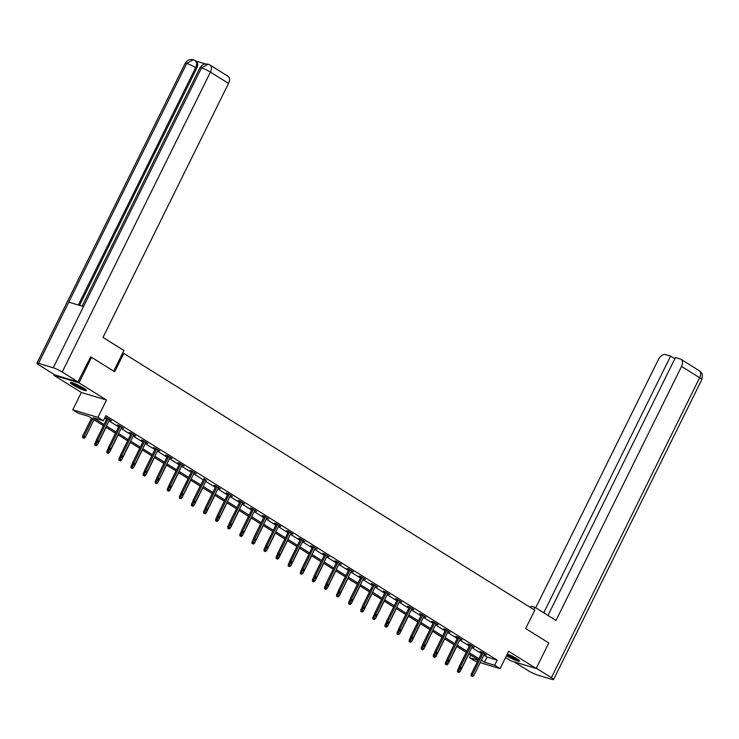 <?xml version="1.0" encoding="UTF-8"?>
<svg xmlns="http://www.w3.org/2000/svg" width="739" height="739" viewBox="0 0 739 739"><rect width="100%" height="100%" fill="white"/><g stroke="black" fill="none" stroke-linecap="round" stroke-linejoin="round"><path stroke-width="1.11" d="M73.124 384.973A8.951 1.164 -153.7 0 0 81.502 389.25A8.951 1.164 -153.7 0 0 86.445 390.534A8.951 1.164 -153.7 0 0 83.719 388.16A8.951 1.164 -153.7 0 0 75.341 383.883A8.951 1.164 -153.7 0 0 70.399 382.599A8.951 1.164 -153.7 0 0 73.124 384.973M506.474 655.715A8.951 1.164 -153.7 0 0 514.778 659.927A8.951 1.164 -153.7 0 0 519.609 661.165A8.951 1.164 -153.7 0 0 516.884 658.791A8.951 1.164 -153.7 0 0 507.305 654.024M103.432 425.664L88.403 416.269L78.205 413.203L72.782 409.812L97.927 417.378L103.349 420.768L93.16 417.701L104.014 424.482M54.206 374.516L53.836 375.273L81.355 392.474L72.782 409.812M505.578 657.516L511.028 660.925L536.172 668.481L508.654 651.29L500.081 668.629L480.174 662.643M477.357 661.793L474.937 661.072L469.514 657.682L478.115 660.269M470.761 655.151L469.514 657.682M90.297 356.946L91.581 357.334L78.981 382.839L53.836 375.273M91.581 357.334L114.684 371.772L123.755 353.408L534.759 610.183L525.678 628.547L548.781 642.976L536.172 668.481M123.755 353.408L122.646 353.076M483.879 655.133L486.983 657.073L497.181 660.139L105.871 415.66L103.349 420.768M104.624 418.191L106.536 419.382M109.012 420.925L118.628 426.939M121.104 428.481L130.72 434.495M133.196 436.038L142.821 442.051M145.287 443.594L154.913 449.608M157.379 451.15L167.005 457.155M169.471 458.697L179.097 464.711M181.563 466.254L191.189 472.267M193.655 473.81L203.28 479.823M205.747 481.366L215.372 487.38M217.839 488.922L227.464 494.936M229.931 496.479L239.556 502.492M242.022 504.035L251.648 510.049M254.124 511.591L263.74 517.596M266.216 519.138L275.832 525.152M278.307 526.695L287.933 532.708M290.399 534.251L300.025 540.264M302.491 541.807L312.117 547.821M314.583 549.363L324.209 555.377M326.675 556.92L336.3 562.933M338.767 564.476L348.392 570.49M350.859 572.032L360.484 578.037M362.951 579.579L372.576 585.593M375.042 587.135L384.668 593.149M387.144 594.692L396.76 600.705M399.236 602.248L408.852 608.262M411.327 609.804L420.953 615.818M423.419 617.361L433.045 623.374M435.511 624.917L445.137 630.93M447.603 632.473L457.229 638.487M459.695 640.02L469.32 646.034M471.787 647.576L481.412 653.59M484.313 654.255L486.364 654.976L481.708 652.075L480.008 651.558L481.846 652.713M472.221 646.699L474.272 647.419L469.616 644.519L467.916 644.011L469.755 645.156M460.129 639.143L462.18 639.872L457.524 636.963L455.824 636.455L457.663 637.6M448.037 631.586L450.088 632.316L445.432 629.406L443.733 628.898L445.571 630.044M435.945 624.03L437.987 624.76L433.34 621.85L431.641 621.342L433.479 622.487M423.853 616.474L425.895 617.204L421.248 614.294L419.549 613.786L421.387 614.931M411.762 608.918L413.803 609.647L409.157 606.737L407.457 606.229L409.295 607.375M399.67 601.361L401.711 602.091L397.065 599.19L395.365 598.673L397.203 599.819M387.578 593.814L389.619 594.535L384.973 591.634L383.273 591.117L385.111 592.272M375.486 586.258L377.527 586.978L372.881 584.078L371.181 583.57L373.01 584.715M363.394 578.702L365.435 579.431L360.78 576.522L359.089 576.014L360.918 577.159M351.302 571.145L353.344 571.875L348.688 568.965L346.988 568.457L348.826 569.603M339.201 563.589L341.252 564.319L336.596 561.409L334.896 560.901L336.735 562.046M327.109 556.033L329.16 556.763L324.504 553.853L322.804 553.345L324.643 554.49M315.017 548.477L317.068 549.206L312.412 546.297L310.713 545.788L312.551 546.934M302.925 540.92L304.976 541.65L300.32 538.749L298.621 538.232L300.459 539.378M290.833 533.373L292.875 534.094L288.228 531.193L286.529 530.676L288.367 531.831M278.742 525.817L280.783 526.538L276.137 523.637L274.437 523.12L276.275 524.274M266.65 518.261L268.691 518.981L264.045 516.081L262.345 515.573L264.183 516.718M254.558 510.704L256.599 511.434L251.953 508.524L250.253 508.016L252.091 509.162M242.466 503.148L244.507 503.878L239.861 500.968L238.161 500.46L239.99 501.605M230.374 495.592L232.415 496.322L227.769 493.412L226.069 492.904L227.898 494.049M218.282 488.036L220.324 488.765L215.668 485.856L213.968 485.347L215.806 486.493M206.19 480.479L203.715 478.937M194.089 472.932L196.14 473.653L191.484 470.752L189.784 470.235L191.623 471.39M181.997 465.376L184.048 466.097L179.392 463.196L177.693 462.679L179.531 463.833M169.905 457.82L171.956 458.54L167.3 455.64L165.601 455.132L167.439 456.277M157.813 450.263L159.855 450.993L155.208 448.083L153.509 447.575L155.347 448.721M145.722 442.707L147.763 443.437L143.117 440.527L141.417 440.019L143.255 441.165M133.63 435.151L135.671 435.881L131.025 432.971L129.325 432.463L131.163 433.608M121.538 427.595L123.579 428.324L118.933 425.415L117.233 424.907L119.071 426.052M109.446 420.038L111.487 420.768L106.841 417.858L105.141 417.35L106.979 418.496M81.355 392.474L106.499 400.03L78.981 382.839M106.499 400.03L97.927 417.378M497.181 660.139L494.659 665.239L500.081 668.629M478.309 659.872L468.683 653.858M466.217 652.315L456.591 646.302M454.125 644.759L444.499 638.745M442.033 637.203L432.407 631.189M429.941 629.646L420.315 623.642M417.849 622.099L408.224 616.086M405.757 614.543L396.132 608.53M393.656 606.987L384.04 600.973M381.564 599.431L371.948 593.417M369.472 591.874L359.847 585.861M357.38 584.318L347.755 578.304M345.289 576.762L335.663 570.748M333.197 569.206L323.571 563.192M321.105 561.658L311.479 555.645M309.013 554.102L299.387 548.089M296.921 546.546L287.295 540.532M284.829 538.99L275.204 532.976M272.737 531.433L263.112 525.42M260.636 523.877L251.02 517.863M248.544 516.321L238.928 510.307M236.452 508.765L226.827 502.751M224.36 501.208L214.735 495.204M212.269 493.661L202.643 487.648M200.177 486.105L190.551 480.091M188.085 478.549L178.459 472.535M175.993 470.992L166.367 464.979M163.901 463.436L154.275 457.423M151.809 455.88L142.184 449.866M139.717 448.324L130.092 442.31M127.625 440.767L118 434.763M115.524 433.22L105.908 427.207M481.357 660.232L484.461 662.172L494.659 665.239M106.49 426.024L116.106 432.038M118.582 433.581L128.207 439.594M130.674 441.137L140.299 447.15M142.766 448.693L152.391 454.707M154.857 456.249L164.483 462.263M166.949 463.806L176.575 469.81M179.041 471.353L188.667 477.366M191.133 478.909L200.759 484.923M203.225 486.465L212.85 492.479M215.317 494.021L224.942 500.035M227.418 501.578L237.034 507.591M239.51 509.134L249.126 515.148M251.602 516.69L261.227 522.704M263.694 524.247L273.319 530.251M275.786 531.794L285.411 537.807M287.877 539.35L297.503 545.364M299.969 546.906L309.595 552.92M312.061 554.462L321.687 560.476M324.153 562.019L333.779 568.032M336.245 569.575L345.87 575.589M348.337 577.131L357.962 583.145M360.429 584.688L370.054 590.701M372.53 592.235L382.146 598.248M384.622 599.791L394.238 605.804M396.714 607.347L406.339 613.361M408.806 614.903L418.431 620.917M420.897 622.46L430.523 628.473M432.989 630.016L442.615 636.03M445.081 637.572L454.707 643.586M457.173 645.129L466.799 651.142M469.265 652.685L478.89 658.689M486.983 657.073L484.461 662.172M482.059 652.288L471.177 674.301L472.406 674.661L483.13 652.962M471.787 676.102L472.563 676.591L471.787 676.102L472.406 674.661L473.801 675.538L484.525 653.83M471.177 674.301L471.103 675.899M472.563 676.591L473.801 675.538M457.515 671.816L458.965 672.499L457.515 671.816L457.589 670.208L460.203 671.446L468.849 653.96M458.189 672.019L459.704 668.777M457.589 670.208L459.067 667.215M460.203 671.446L458.965 672.499M518.556 659.927A7.75 1.007 26.3 0 1 510.631 656.823A7.75 1.007 26.3 0 1 506.963 654.717M507.259 654.117A7.168 0.933 -153.7 0 0 510.991 656.278A7.168 0.933 -153.7 0 0 517.032 658.874M506.88 654.893A8.896 1.155 -153.7 0 0 510.437 656.888A8.896 1.155 -153.7 0 0 519.147 660.417M85.391 389.296A7.75 1.007 26.3 0 1 77.466 386.192A7.75 1.007 26.3 0 1 72.016 382.682M73.78 383.264A7.168 0.933 -153.7 0 0 77.817 385.647A7.168 0.933 -153.7 0 0 83.867 388.252M71.277 382.516A8.896 1.155 -153.7 0 0 77.262 386.257A8.896 1.155 -153.7 0 0 85.983 389.786M533.937 609.675L535.073 607.375L531.165 606.202L530.51 607.532M535.073 607.375L556.005 620.455L681.543 366.442A6.882 4.166 -58 0 0 681.109 359.376A6.882 4.166 -58 0 0 680.49 359.099L675.428 357.574L547.978 615.439M553.566 679.538A7.057 0.915 -153.7 0 0 551.414 677.663L699.639 377.749A6.882 4.166 -58 0 0 699.214 370.692L700.858 372.105C700.988 373.583 703.195 371.523 701.791 379.624L553.566 679.538A7.057 0.915 -153.7 0 1 552.005 679.39L537.253 674.956A7.057 0.915 -153.7 0 1 528.311 670.716L514.113 661.848M551.414 677.663L536.302 668.222M674.836 358.766L670.596 356.124L665.534 354.6A6.882 4.166 -58 0 0 658.431 359.496L535.72 607.781M670.596 356.124L543.747 612.797M113.714 371.163L123.921 350.498L102.989 337.427L228.536 83.415L210.43 72.108L62.205 372.022L77.983 381.878L90.564 357.029M62.205 372.022A7.057 0.915 -153.7 0 0 53.254 367.782L83.507 306.583L68.764 302.14L38.511 363.348L53.254 367.782M38.511 363.348A7.057 0.915 -153.7 0 0 36.95 363.2A7.057 0.915 -153.7 0 0 39.093 365.075L54.871 374.932L77.983 381.878M205.479 63.933L195.974 61.069M210.005 65.041L208.121 64.191L201.488 67.877A7.057 0.915 -153.7 0 1 210.43 72.108A6.882 4.166 -58 0 0 210.005 65.041L228.102 76.348A6.882 4.166 122 0 1 228.536 83.415M196.694 68.321L195.65 67.665A7.057 0.915 -153.7 0 0 186.736 63.434L193.359 59.748L196.269 61.254A6.882 4.166 122 0 1 196.694 68.321L79.526 305.383M78.334 305.022L195.65 67.665C197.221 63.997 196.87 61.54 194.597 60.312M469.967 644.731L459.085 666.744L460.314 667.114L471.039 645.406M459.695 668.546L460.471 669.035L459.695 668.546L460.314 667.114L461.709 667.982L472.433 646.274M459.085 666.744L459.011 668.342M460.471 669.035L461.709 667.982M457.875 637.175L446.993 659.188L448.213 659.558L458.947 637.849M447.603 660.989L448.379 661.479L447.603 660.989L448.213 659.558L449.608 660.426L460.342 638.718M446.993 659.188L446.919 660.786M448.379 661.479L449.608 660.426M445.423 664.259L446.873 664.943L445.423 664.259L445.497 662.652L448.111 663.89L456.757 646.403M446.097 664.463L447.612 661.22M445.497 662.652L446.975 659.668M448.111 663.89L446.873 664.943M433.331 656.703L434.781 657.387L433.331 656.703L433.405 655.096L436.019 656.343L444.666 638.847M434.005 656.906L435.52 653.664M433.405 655.096L434.883 652.112M436.019 656.343L434.781 657.387M445.774 629.619L434.901 651.632L436.121 652.001L446.855 630.293M435.511 653.433L436.278 653.923L435.511 653.433L436.121 652.001L437.516 652.87L448.25 631.161M434.901 651.632L434.828 653.23M436.278 653.923L437.516 652.87M433.682 622.072L422.81 644.075L424.029 644.445L434.763 622.737M423.41 645.886L424.186 646.366L423.41 645.886L424.029 644.445L425.424 645.313L436.158 623.614M422.81 644.075L422.736 645.674M424.186 646.366L425.424 645.313M421.59 614.515L410.718 636.519L411.937 636.889L422.671 615.181M411.318 638.33L412.094 638.81L411.318 638.33L411.937 636.889L413.332 637.757L424.066 616.058M410.718 636.519L410.644 638.126M412.094 638.81L413.332 637.757M421.239 649.147L422.69 649.83L421.239 649.147L421.313 647.549L423.927 648.787L432.574 631.291M421.914 649.35L423.419 646.108M421.313 647.549L422.782 644.556M423.927 648.787L422.69 649.83M409.138 641.591L410.598 642.283L409.138 641.591L409.212 639.992L411.835 641.23L420.482 623.744M409.822 641.794L411.327 638.551M409.212 639.992L410.69 637M411.835 641.23L410.598 642.283M397.046 634.034L398.506 634.727L397.046 634.034L397.12 632.436L399.744 633.674L408.39 616.187M397.73 634.238L399.236 630.995M397.12 632.436L398.598 629.443M399.744 633.674L398.506 634.727M409.498 606.959L398.626 628.963L399.845 629.332L410.57 607.624M399.226 630.773L400.002 631.254L399.226 630.773L399.845 629.332L401.24 630.21L411.965 608.502M398.626 628.963L398.552 630.57M400.002 631.254L401.24 630.21M384.954 626.478L386.414 627.171L384.954 626.478L385.028 624.88L387.652 626.118L396.289 608.631M385.638 626.681L387.144 623.439M385.028 624.88L386.506 621.887M387.652 626.118L386.414 627.171M397.406 599.403L386.534 621.407L387.753 621.776L398.478 600.077M387.134 623.217L387.91 623.698L387.134 623.217L387.753 621.776L389.148 622.654L399.873 600.946M386.534 621.407L386.46 623.014M387.91 623.698L389.148 622.654M372.862 618.922L374.322 619.615L372.862 618.922L372.936 617.324L375.56 618.561L384.197 601.075M373.546 619.125L375.052 615.892M372.936 617.324L374.414 614.331M375.56 618.561L374.322 619.615M385.315 591.847L374.442 613.86L375.661 614.22L386.386 592.521M375.042 615.661L375.818 616.15L375.042 615.661L375.661 614.22L377.056 615.097L387.781 593.389M374.442 613.86L374.368 615.458M375.818 616.15L377.056 615.097M360.771 611.365L362.23 612.058L360.771 611.365L360.844 609.767L363.468 611.005L372.105 593.519M361.454 611.578L362.96 608.336M360.844 609.767L362.322 606.774M363.468 611.005L362.23 612.058M373.223 584.29L362.341 606.303L363.57 606.673L374.294 584.965M362.951 608.105L363.727 608.594L362.951 608.105L363.57 606.673L364.964 607.541L375.689 585.833M362.341 606.303L362.267 607.901M363.727 608.594L364.964 607.541M348.679 603.818L350.138 604.502L348.679 603.818L348.753 602.211L351.367 603.449L360.013 585.962M349.362 604.022L350.868 600.779M348.753 602.211L350.231 599.227M351.367 603.449L350.138 604.502M361.131 576.734L350.249 598.747L351.478 599.117L362.202 577.408M350.859 600.548L351.635 601.038L350.859 600.548L351.478 599.117L352.873 599.985L363.597 578.277M350.249 598.747L350.175 600.345M351.635 601.038L352.873 599.985M336.587 596.262L338.037 596.946L336.587 596.262L336.661 594.655L339.275 595.902L347.921 578.406M337.27 596.465L338.776 593.223M336.661 594.655L338.139 591.671M339.275 595.902L338.037 596.946M349.039 569.178L338.157 591.191L339.386 591.56L350.11 569.852M338.767 592.992L339.543 593.482L338.767 592.992L339.386 591.56L340.781 592.429L351.505 570.72M338.157 591.191L338.083 592.789M339.543 593.482L340.781 592.429M324.495 588.706L325.945 589.389L324.495 588.706L324.569 587.099L327.183 588.346L335.829 570.85M325.169 588.909L326.684 585.667M324.569 587.099L326.047 584.115M327.183 588.346L325.945 589.389M336.947 561.631L326.065 583.634L327.294 584.004L338.019 562.296M326.675 585.445L327.451 585.925L326.675 585.445L327.294 584.004L328.689 584.872L339.413 563.173M326.065 583.634L325.991 585.233M327.451 585.925L328.689 584.872M312.403 581.15L313.853 581.842L312.403 581.15L312.477 579.552L315.091 580.789L323.737 563.303M313.077 581.353L314.592 578.11M312.477 579.552L313.955 576.559M315.091 580.789L313.853 581.842M324.855 554.074L313.973 576.078L315.202 576.448L325.927 554.74M314.583 577.889L315.359 578.369L314.583 577.889L315.202 576.448L316.597 577.316L327.322 555.617M313.973 576.078L313.899 577.686M315.359 578.369L316.597 577.316M300.311 573.593L301.761 574.286L300.311 573.593L300.385 571.995L302.999 573.233L311.646 555.746M300.985 573.797L302.5 570.554M300.385 571.995L301.863 569.002M302.999 573.233L301.761 574.286M312.763 546.518L301.882 568.522L303.101 568.891L313.835 547.183M302.491 570.332L303.267 570.813L302.491 570.332L303.101 568.891L304.496 569.769L315.23 548.061M301.882 568.522L301.808 570.129M303.267 570.813L304.496 569.769M288.219 566.037L289.67 566.73L288.219 566.037L288.293 564.439L290.907 565.677L299.554 548.19M288.894 566.24L290.409 562.998M288.293 564.439L289.771 561.446M290.907 565.677L289.67 566.73M300.662 538.962L289.79 560.966L291.009 561.335L301.743 539.636M290.399 562.776L291.166 563.257L290.399 562.776L291.009 561.335L292.404 562.213L303.138 540.505M289.79 560.966L289.716 562.573M291.166 563.257L292.404 562.213M276.127 558.481L277.578 559.174L276.127 558.481L276.192 556.883L278.815 558.121L287.462 540.634M276.802 558.684L278.307 555.451M276.192 556.883L277.67 553.89M278.815 558.121L277.578 559.174M288.57 531.406L277.698 553.419L278.917 553.779L289.651 532.08M278.298 555.22L279.074 555.7L278.298 555.22L278.917 553.779L280.312 554.656L291.046 532.948M277.698 553.419L277.624 555.017M279.074 555.7L280.312 554.656M264.026 550.924L265.486 551.617L264.026 550.924L264.1 549.326L266.724 550.564L275.37 533.078M264.71 551.137L266.216 547.895M264.1 549.326L265.578 546.333M266.724 550.564L265.486 551.617M276.478 523.849L265.606 545.862L266.825 546.223L277.55 524.524M266.206 547.664L266.982 548.153L266.206 547.664L266.825 546.223L268.22 547.1L278.954 525.392M265.606 545.862L265.532 547.46M266.982 548.153L268.22 547.1M251.934 543.377L253.394 544.061L251.934 543.377L252.008 541.77L254.632 543.008L263.269 525.521M252.618 543.581L254.124 540.338M252.008 541.77L253.486 538.786M254.632 543.008L253.394 544.061M264.386 516.293L253.514 538.306L254.733 538.676L265.458 516.967M254.114 540.107L254.89 540.597L254.114 540.107L254.733 538.676L256.128 539.544L266.853 517.836M253.514 538.306L253.44 539.904M254.89 540.597L256.128 539.544M239.842 535.821L241.302 536.505L239.842 535.821L239.916 534.214L242.54 535.461L251.177 517.965M240.526 536.024L242.032 532.782M239.916 534.214L241.394 531.23M242.54 535.461L241.302 536.505M252.295 508.737L241.422 530.75L242.641 531.119L253.366 509.411M242.022 532.551L242.798 533.041L242.022 532.551L242.641 531.119L244.036 531.988L254.761 510.279M241.422 530.75L241.348 532.348M242.798 533.041L244.036 531.988M227.751 528.265L229.21 528.948L227.751 528.265L227.824 526.658L230.448 527.905L239.085 510.409M228.434 528.468L229.94 525.226M227.824 526.658L229.302 523.674M230.448 527.905L229.21 528.948M240.203 501.19L229.321 523.194L230.55 523.563L241.274 501.855M229.931 525.004L230.707 525.484L229.931 525.004L230.55 523.563L231.944 524.431L242.669 502.723M229.321 523.194L229.256 524.792M230.707 525.484L231.944 524.431M215.659 520.709L217.118 521.392L215.659 520.709L215.733 519.111L218.356 520.348L226.993 502.862M216.342 520.912L217.848 517.669M215.733 519.111L217.211 516.118M218.356 520.348L217.118 521.392M228.111 493.634L217.229 515.637L218.458 516.007L229.182 494.299M217.839 517.448L218.615 517.928L217.839 517.448L218.458 516.007L219.852 516.875L230.577 495.176M217.229 515.637L217.155 517.245M218.615 517.928L219.852 516.875M203.567 513.152L205.026 513.845L203.567 513.152L203.641 511.554L206.255 512.792L214.901 495.306M204.25 513.356L205.756 510.113M203.641 511.554L205.119 508.561M206.255 512.792L205.026 513.845M216.019 486.077L205.137 508.081L206.366 508.45L217.09 486.742M205.747 509.892L206.523 510.372L205.747 509.892L206.366 508.45L207.761 509.319L218.485 487.62M205.137 508.081L205.063 509.688M206.523 510.372L207.761 509.319M191.475 505.596L192.925 506.289L191.475 505.596L191.549 503.998L194.163 505.236L202.809 487.749M192.158 505.799L193.664 502.557M191.549 503.998L193.027 501.005M194.163 505.236L192.925 506.289M203.927 478.521L193.045 500.525L194.274 500.894L204.999 479.186M193.655 502.335L194.431 502.816L193.655 502.335L194.274 500.894L195.669 501.772L206.393 480.064M193.045 500.525L192.971 502.132M194.431 502.816L195.669 501.772M179.383 498.04L180.833 498.733L179.383 498.04L179.457 496.442L182.071 497.68L190.717 480.193M180.057 498.243L181.572 495.001M179.457 496.442L180.935 493.449M182.071 497.68L180.833 498.733M191.835 470.965L180.953 492.978L182.182 493.338L192.907 471.639M181.563 494.779L182.339 495.259L181.563 494.779L182.182 493.338L183.577 494.215L194.302 472.507M180.953 492.978L180.879 494.576M182.339 495.259L183.577 494.215M167.291 490.484L168.741 491.176L167.291 490.484L167.365 488.885L169.979 490.123L178.626 472.637M167.965 490.696L169.48 487.454M167.365 488.885L168.843 485.892M169.979 490.123L168.741 491.176M179.743 463.408L168.862 485.421L170.081 485.782L180.815 464.083M169.471 487.223L170.247 487.712L169.471 487.223L170.081 485.782L171.485 486.659L182.21 464.951M168.862 485.421L168.788 487.019M170.247 487.712L171.485 486.659M155.199 482.936L156.65 483.62L155.199 482.936L155.273 481.329L157.887 482.567L166.534 465.08M155.874 483.14L157.389 479.897M155.273 481.329L156.751 478.336M157.887 482.567L156.65 483.62M167.642 455.852L156.77 477.865L157.989 478.235L168.723 456.526M157.379 479.666L158.146 480.156L157.379 479.666L157.989 478.235L159.384 479.103L170.118 457.395M156.77 477.865L156.696 479.463M158.146 480.156L159.384 479.103M143.107 475.38L144.558 476.064L143.107 475.38L143.181 473.773L145.795 475.011L154.442 457.524M143.782 475.583L145.287 472.341M143.181 473.773L144.659 470.789M145.795 475.011L144.558 476.064M155.55 448.296L144.678 470.309L145.897 470.678L156.631 448.97M145.278 472.11L146.054 472.6L145.278 472.11L145.897 470.678L147.292 471.547L158.026 449.839M144.678 470.309L144.604 471.907M146.054 472.6L147.292 471.547M131.015 467.824L132.466 468.508L131.015 467.824L131.08 466.217L133.704 467.464L142.35 449.968M131.69 468.027L133.196 464.785M131.08 466.217L132.558 463.233M133.704 467.464L132.466 468.508M143.458 440.74L132.586 462.753L133.805 463.122L144.539 441.414M133.186 464.563L133.962 465.043L133.186 464.563L133.805 463.122L135.2 463.99L145.934 442.282M132.586 462.753L132.512 464.351M133.962 465.043L135.2 463.99M118.914 460.268L120.374 460.951L118.914 460.268L118.988 458.67L121.612 459.907L130.258 442.412M119.598 460.471L121.104 457.229M118.988 458.67L120.466 455.677M121.612 459.907L120.374 460.951M131.366 433.193L120.494 455.196L121.713 455.566L132.438 433.858M121.094 457.007L121.87 457.487L121.094 457.007L121.713 455.566L123.108 456.434L133.842 434.735M120.494 455.196L120.42 456.804M121.87 457.487L123.108 456.434M106.822 452.711L108.282 453.404L106.822 452.711L106.896 451.113L109.52 452.351L118.157 434.865M107.506 452.915L109.012 449.672M106.896 451.113L108.374 448.12M109.52 452.351L108.282 453.404M119.275 425.636L108.402 447.64L109.621 448.01L120.346 426.301M109.002 449.451L109.778 449.931L109.002 449.451L109.621 448.01L111.016 448.878L121.741 427.179M108.402 447.64L108.328 449.247M109.778 449.931L111.016 448.878M94.731 445.155L96.19 445.848L94.731 445.155L94.804 443.557L97.428 444.795L106.065 427.308M95.414 445.358L96.92 442.116M94.804 443.557L96.282 440.564M97.428 444.795L96.19 445.848M107.183 418.08L96.31 440.084L97.53 440.453L108.254 418.745M96.911 441.894L97.687 442.375L96.911 441.894L97.53 440.453L98.924 441.331L109.649 419.623M96.31 440.084L96.236 441.691M97.687 442.375L98.924 441.331M82.639 437.599L84.098 438.292L82.639 437.599L82.713 436.001L85.336 437.239L93.973 419.752M83.322 437.802L92.578 418.874M82.713 436.001L91.507 418.209M85.336 437.239L84.098 438.292M701.791 379.624A7.057 0.915 -153.7 0 0 699.639 377.749L681.543 366.442M208.121 64.182L205.303 63.951C205.359 64.219 203.558 63.018 199.955 67.739A7.057 0.915 -153.7 0 1 201.488 67.877L83.507 306.583M68.764 302.14L186.736 63.434A7.057 0.915 -153.7 0 0 185.175 63.286L36.95 363.2M681.109 359.376L699.214 370.692M199.955 67.739L82.121 306.158M193.359 59.748L190.56 59.499C190.68 59.72 188.639 58.658 185.175 63.286"/></g></svg>
